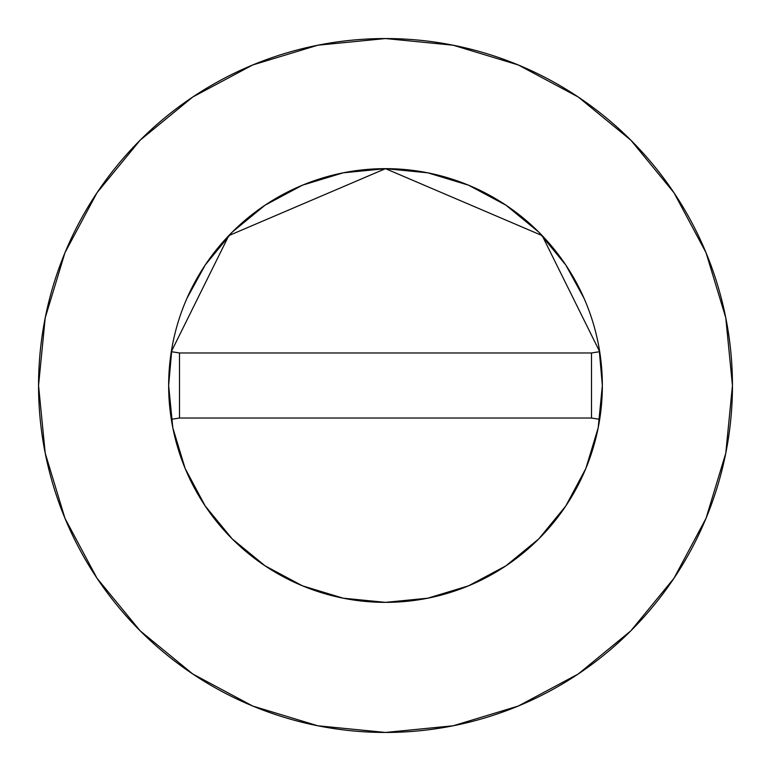 <?xml version="1.0" encoding="UTF-8"?>
<svg xmlns="http://www.w3.org/2000/svg" width="771" height="771" viewBox="0 0 771 771"><rect width="100%" height="100%" fill="white"/><g stroke="black" fill="none" stroke-linecap="round" stroke-linejoin="round"><path stroke-width="1.16" d="M599.693 419.318L591.502 418.027L599.693 419.318A216.844 216.844 0 0 1 171.307 419.318A216.844 216.844 0 0 0 599.693 419.318A216.844 216.844 0 0 0 602.344 385.5A216.844 216.844 0 0 1 599.693 419.318A216.844 216.844 0 0 0 599.693 351.682L542.186 235.598L385.5 168.656L228.814 235.598L171.307 351.682L179.498 352.973L171.307 351.682L228.814 235.598L385.5 168.656L542.186 235.598L599.693 351.682A216.844 216.844 0 0 1 602.344 385.5A216.844 216.844 0 0 0 385.5 168.656A216.844 216.844 0 0 0 168.656 385.5A216.844 216.844 0 0 1 171.307 351.682A216.844 216.844 0 0 0 171.307 419.318A216.844 216.844 0 0 1 168.656 385.5M38.55 385.5A346.95 346.95 0 0 1 385.5 38.55A346.95 346.95 0 0 1 732.45 385.5A346.95 346.95 0 0 1 385.5 732.45A346.95 346.95 0 0 1 38.55 385.5L45.219 453.184L64.957 518.276L97.021 578.26L140.168 630.832L192.74 673.979L252.724 706.043L317.816 725.781L385.5 732.45L453.184 725.781L518.276 706.043L578.26 673.979L630.832 630.832L673.979 578.26L706.043 518.276L725.781 453.184L732.45 385.5L725.781 317.816L706.043 252.724L673.979 192.74L630.832 140.168L578.26 97.021L518.276 64.957L453.184 45.219L385.5 38.55L317.816 45.219L252.724 64.957L192.74 97.021L140.168 140.168L97.021 192.74L64.957 252.724L45.219 317.816L38.55 385.5M602.344 385.616L598.2 427.712M598.161 427.895L585.883 468.382M585.796 468.585L565.818 505.949M565.779 505.998L538.9 538.765M538.765 538.9L505.998 565.779M505.949 565.818L468.585 585.796M468.382 585.883L427.895 598.161M427.712 598.2L385.616 602.344M385.384 602.344L343.288 598.2M343.105 598.161L302.618 585.883M302.415 585.796L265.051 565.818M265.002 565.779L232.235 538.9M232.1 538.765L205.221 505.998M205.182 505.949L185.204 468.585M185.117 468.382L172.839 427.895M172.8 427.712L168.656 385.616M168.656 385.384L171.972 347.731M186.939 298.358L205.202 265.031L232.167 232.167L265.031 205.202L302.521 185.165L343.191 172.82L385.5 168.656L427.809 172.82L468.479 185.165L505.969 205.202L538.833 232.167L565.798 265.031L584.061 298.358M599.028 347.731L602.344 385.384M673.979 192.74L630.832 140.168L578.346 97.088M192.74 97.021L140.168 140.168L97.088 192.654M97.021 578.26L140.168 630.832L192.654 673.912M578.26 673.979L630.832 630.832L673.912 578.346M179.498 418.027L171.307 419.318L179.498 418.027L591.502 418.027L591.502 352.973L599.693 351.682L591.502 352.973L179.498 352.973L179.498 418.027L591.502 418.027L591.502 352.973L179.498 352.973L179.498 418.027"/></g></svg>
